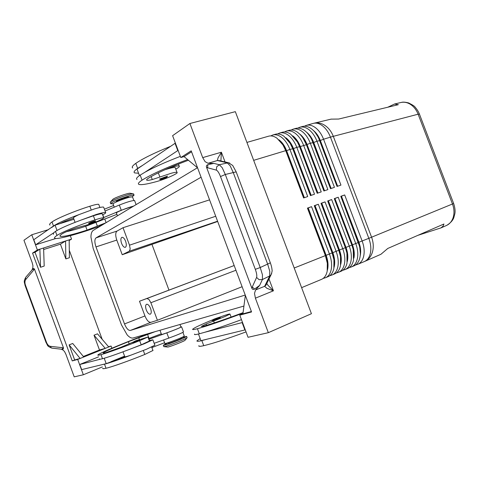 <?xml version="1.0" encoding="UTF-8"?>
<svg xmlns="http://www.w3.org/2000/svg" width="479" height="479" viewBox="0 0 479 479"><rect width="100%" height="100%" fill="white"/><g stroke="black" fill="none" stroke-linecap="round" stroke-linejoin="round"><path stroke-width="0.72" d="M141.077 336.899L140.79 336.935C139.712 336.509 142.73 335.492 146.257 334.228L147.167 334.522L141.077 336.899M131.168 355.059C126.66 356.586 124.534 357.13 124.785 356.699L106.206 363.651L102.201 364.627L104.512 364.172C109.715 362.843 118.6 359.807 131.168 355.059L146.299 349.317L154.891 345.245L152.873 339.803L144.245 343.784L129.12 349.526L141.209 344.814L149.43 340.988M163.567 339.964L164.866 343.455C163.602 344.605 179.721 338.689 183.487 336.623L184.265 336.007M139.329 339.731L147.951 337.012L139.676 340.677C124.486 346.736 106.649 353.173 100.997 354.652C98.417 355.334 97.387 355.424 97.914 354.909C99.446 353.268 119.696 344.7 140.772 336.653M168.177 327.887L161.136 329.911M160.082 330.57L161.495 334.39C160.19 335.42 176.296 329.486 180.104 327.528L180.9 326.965M181.427 338.294L181.451 338.36C181.361 338.803 171.763 342.611 169.177 343.221L168.494 343.263L168.279 342.665M212.802 320.643L212.287 320.696C210.808 319.942 216.34 318.337 219.053 317.32L220.334 317.691L219.885 317.948L212.802 320.643M100.572 225.986L99.548 225.681L99.764 225.441L104.566 223.591M103.757 207.437L103.644 207.138C102.704 206.79 99.578 207.401 94.273 208.976L79.155 214.544C74.832 216.502 72.958 217.711 73.544 218.173L72.784 218.442C67.389 220.292 63.156 222.017 60.097 223.603L55.073 225.172L57.025 230.459M102.638 214.849C105.111 213.604 106.116 212.832 105.643 212.526C104.715 212.215 101.602 212.862 96.303 214.46L81.185 220.029L93.393 215.795C98.381 214.209 101.332 213.538 102.249 213.79L103.745 217.837C102.847 217.61 99.901 218.292 94.914 219.897C79.412 224.932 61.935 232.117 56.989 235.44C54.714 236.931 54.007 237.877 54.863 238.279C57.54 239.71 79.125 233.782 100.44 226.016M49.996 225.082C49.103 224.579 49.774 223.537 52.007 221.957C56.875 218.424 74.311 211.155 89.848 206.233C94.848 204.671 97.812 204.042 98.746 204.353L99.901 207.479M114.253 207.179L113.116 204.12C111.218 203.545 127.121 197.288 131.491 196.893L132.575 197.108M105.811 222.843L87.082 230.1C72.179 234.872 63.252 236.949 60.288 236.333C59.54 235.973 60.18 235.135 62.216 233.806C64.863 232.225 69.557 230.261 76.287 227.908L89.453 224.28C98.626 221.106 103.392 218.957 103.745 217.837M128.953 197.222L128.905 197.103C128.42 196.498 118.684 199.785 116.451 201.312L116.044 202.078M167.428 176.056L166.812 177.278L161.064 179.445L159.435 179.092L167.464 176.152M400.797 102.53L401.001 102.482C403.851 101.859 406.713 102.314 409.581 103.853C413.389 106.027 416.233 109.475 418.119 114.206L419.43 114.104M387.78 107.23L394.51 104.027L398.348 104.691L338.635 119.049L331.079 119.133M246.919 142.413L268.617 136.192C271.264 135.473 274.06 136.156 277.006 138.239L282.927 144.892L285.741 150.651L303.608 197.959L307.722 196.54L289.903 149.394C287.747 143.88 284.837 139.76 281.173 137.03C278.221 134.958 275.419 134.282 272.761 135.006L275.509 134.216C278.173 133.491 280.981 134.162 283.933 136.228L290.184 143.371L292.663 148.562L310.446 195.606L314.511 194.205L296.782 147.316C294.639 141.832 291.729 137.736 288.053 135.03C285.101 132.976 282.287 132.312 279.61 133.042L282.335 132.264C285.011 131.533 287.831 132.192 290.789 134.24L297.381 141.922L299.513 146.49L317.206 193.276L321.229 191.887L303.584 145.263C301.453 139.808 298.543 135.743 294.86 133.054C291.903 131.018 289.077 130.366 286.388 131.096L289.082 130.324C291.771 129.593 294.603 130.24 297.567 132.27L300.285 134.623L302.77 137.683L306.285 144.448L323.894 190.971L327.875 189.6L310.314 143.227C308.189 137.808 305.285 133.761 301.596 131.102C298.633 129.079 295.794 128.438 293.094 129.174L295.759 128.414C298.465 127.671 301.303 128.312 304.273 130.324C307.153 132.366 309.602 135.359 311.619 139.305L330.51 188.69L334.444 187.337L316.972 141.215C314.859 135.826 311.955 131.809 308.26 129.168C305.291 127.163 302.447 126.534 299.728 127.276L302.363 126.516C305.081 125.773 307.931 126.402 310.907 128.402C314.026 130.593 316.619 133.869 318.685 138.209L337.054 186.439L340.946 185.098L323.559 139.227L330.444 137.15L368.83 238.32L371.584 237.207L333.306 136.335L418.119 114.206L452.475 203.994L371.584 237.207C373.554 242.619 373.788 247.739 372.285 252.583C370.83 256.804 368.327 259.738 364.782 261.372L380.943 254.271L387.792 248.445L443.931 224.004L443.105 226.106L440.961 227.896L417.898 235.339M453.619 203.449L452.475 203.994C454.236 208.808 454.451 213.371 453.116 217.682C451.823 221.442 449.589 224.058 446.422 225.513L446.338 225.555M278.922 139.772C282.155 142.191 284.718 145.838 286.616 150.705L304.369 197.695M243.931 306.057L133.15 337.976C131.408 338.396 129.408 337.366 127.151 334.875L121.48 324.912L93.183 248.469L90.938 237.087C90.986 233.608 91.764 231.375 93.285 230.369L197.456 167.74M313.338 130.42C316.302 132.779 318.631 136.144 320.331 140.509L323.559 139.227C321.451 133.863 318.553 129.875 314.853 127.252C311.877 125.27 309.021 124.648 306.291 125.39L304.393 126.211M285.819 137.76C289.053 140.161 291.615 143.784 293.507 148.622L311.176 195.354M272.761 135.006L270.761 135.91M292.717 135.826C295.926 138.215 298.459 141.79 300.321 146.562L317.906 193.037M279.61 133.042L277.628 133.928M299.662 134C302.788 136.383 305.255 139.886 307.063 144.52L324.558 190.744M286.388 131.096L284.43 131.965M306.536 132.198C309.578 134.569 311.979 138.006 313.733 142.508L331.145 188.475M293.094 129.174L291.154 130.031M299.728 127.276L297.806 128.109M327.325 270.384L327.69 268.899C328.438 264.725 327.911 260.169 326.103 255.223L308.236 207.928L311.548 206.665L307.446 208.114L325.385 255.6L327.337 263.294L327.193 271.132C326.307 275.353 324.421 278.101 321.535 279.365L301.614 287.651M323.121 278.461L325.522 277.706C328.42 276.437 330.312 273.695 331.211 269.479C332.073 264.761 331.48 259.594 329.432 253.99L311.548 206.665M307.446 208.114L307.961 208.03L325.834 255.331L327.552 262.103L327.534 268.354M349.185 267.647L351.448 266.923C354.406 265.629 356.37 262.899 357.34 258.744C358.28 254.08 357.747 249.008 355.735 243.53L338.198 197.24L334.27 198.623L334.677 198.575L352.203 244.841L353.394 248.811L353.939 256.283M355.532 265.013L357.759 264.3C360.735 262.995 362.717 260.277 363.699 256.127C364.657 251.481 364.136 246.434 362.136 240.985L344.682 194.947L340.797 196.318L359.388 245.907C360.477 250.2 360.645 254.127 359.891 257.69C358.915 261.845 356.945 264.57 353.981 265.869L351.448 266.923M342.778 270.306L345.072 269.575C348.017 268.288 349.963 265.558 350.915 261.384C351.837 256.708 351.287 251.613 349.269 246.098L331.642 199.557L327.678 200.958L328.109 200.899L345.718 247.421L347.083 252.205L347.449 259.271M334.27 198.623L351.861 245.068L353.221 249.577L353.49 260.325C352.538 264.492 350.58 267.222 347.628 268.509L345.072 269.575M336.294 272.994L338.623 272.258C341.551 270.976 343.485 268.24 344.419 264.055C345.317 259.361 344.754 254.247 342.73 248.703L325.019 201.898L321.008 203.318L321.463 203.252L339.162 250.026L340.671 255.535L340.886 262.276M327.678 200.958L345.353 247.661L346.91 253.098L347.024 262.983C346.083 267.162 344.144 269.899 341.21 271.18L338.623 272.258M329.744 275.712L332.109 274.97C335.019 273.689 336.935 270.952 337.851 266.755C338.731 262.049 338.156 256.906 336.114 251.331L318.319 204.27L314.266 205.701L314.751 205.629L332.534 252.667L334.156 258.828L334.246 265.306M321.008 203.318L338.767 250.278L340.485 256.534L340.485 265.671C339.563 269.863 337.641 272.599 334.719 273.88L332.109 274.97M314.266 205.701L332.115 252.924L333.959 259.929L333.875 268.39C332.971 272.593 331.067 275.335 328.163 276.605L325.522 277.706M334.043 267.426L334.348 266.168C335.114 262.013 334.599 257.474 332.797 252.559L315.02 205.533L318.319 204.27M340.689 264.492L340.934 263.474C341.719 259.331 341.216 254.816 339.425 249.924L321.732 203.156L325.019 201.898M347.263 261.582L347.449 260.81C348.251 256.678 347.76 252.182 345.976 247.32L328.372 200.809L331.642 199.557M340.797 196.318L341.174 196.276L358.615 242.29L359.573 245.284L360.358 253.313M133.665 194.121L133.132 193.803C130.516 193.48 114.744 198.977 111.134 201.473L110.224 202.294L110.703 203.581M130.408 193.306L130.072 193.241C128.007 192.995 115.798 197.24 112.984 199.198L110.553 201.898M132.12 196.851L134.06 195.175C133.228 194.079 115.589 200.036 111.619 202.767L110.787 203.809L113.295 203.629M187.061 337.581L186.984 337.821C185.84 338.982 169.374 345.461 164.986 346.473L163.758 346.61M185.122 340.18L185.002 340.329C184.08 341.258 171.338 346.281 167.907 347.059L164.022 346.658M181.236 337.779L186.624 336.408C186.493 337.198 169.111 344.09 164.501 345.167L163.303 345.233L168.303 342.748M163.285 329.295L165.985 328.516M215.718 216.257L129.504 245.176L130.21 249.014L129.3 251.2L217.574 221.214M234.177 265.534L146.867 298.513L148.933 299.411L150.885 302.728L235.943 270.246M146.287 309.961C145.305 306.949 145.394 305.051 146.556 304.273C147.963 304.081 149.304 305.488 150.574 308.488C151.55 311.506 151.466 313.404 150.31 314.176C148.891 314.368 147.55 312.961 146.287 309.961M121.576 243.386C120.546 240.153 120.654 238.129 121.906 237.315C123.217 237.165 124.45 238.482 125.606 241.26C126.636 244.5 126.528 246.523 125.282 247.332C123.965 247.487 122.732 246.17 121.576 243.386M188.409 160.237C169.961 167.123 156.555 173.164 148.197 178.356C146.748 179.302 146.281 179.912 146.784 180.188C147.466 180.481 149.298 180.278 152.274 179.565L171.32 173.23C174.476 172.398 176.368 172.123 177.002 172.398C179.152 173.117 164.92 179.397 155.735 181.81C146.526 184.289 140.898 185.139 138.844 184.355C137.665 183.738 138.736 182.337 142.053 180.152C151.4 174.29 166.578 167.428 187.588 159.555M175.332 167.937L175.206 167.59C174.566 167.291 172.662 167.554 169.5 168.368L165.039 169.686M95.566 220.855L95.129 221.777C94.261 222.322 88.25 224.705 88.723 223.37L88.932 223.112C91.561 221.855 93.77 221.106 95.566 220.855L95.59 220.921M243.063 312.655C225.441 319.259 212.203 323.792 203.341 326.253L201.312 326.444L206.144 323.99L224.885 316.577L229.98 314.086C230.016 313.637 226.525 314.679 219.502 317.212M133.216 342.677L132.923 342.707C133.066 341.886 135.024 340.916 138.802 339.791L139.766 340.114L133.216 342.677M220.903 160.974L221.388 152.22L217.999 157.914L217.4 160.525L219.657 160.687M255.313 269.33L260.235 267.522L225.298 174.476L220.502 176.565L255.313 269.33C256.678 273.162 257.109 275.862 256.594 277.425L252.289 286.957L254.535 289.082C253.373 289.741 252.517 289.538 251.972 288.478L206.455 167.063C206.174 165.884 206.653 165.093 207.88 164.686L213.856 163.381L208.054 163.279L217.4 160.525L227.196 162.824L230.177 165.83L233.237 172.524L267.587 263.935L269.773 271.216L269.695 275.952L264.624 286.316L266.959 288.334L273.437 290.795L267.971 285.292L266.797 283.496M61.12 349.179L62.971 349.981L64.515 351.502L65.94 354.364L74.215 376.847L83.346 374.77L102.344 366.914M208.054 163.279L205.114 161.674L202.695 157.615L189.906 123.504L235.339 111.661L311.422 313.703L268.336 332.677L255.397 298.178L254.499 293.387L255.564 289.963L259.642 285.406L254.535 289.082M236.171 171.877L225.298 174.476L222.25 167.758L219.316 164.728L216.712 166.758L216.328 170.111C217.628 170.668 219.023 172.817 220.502 176.565M264.636 286.28L265.959 285.197L266.546 284.005L265.965 285.203L266.653 283.778M259.642 285.406L262.414 279.538L262.444 274.814L260.235 267.522L270.354 262.821M217.436 160.537L219.633 160.681M48.619 229.585L31.776 234.758L23.95 240.26L32.165 262.576L32.937 265.707L32.794 267.977L32.033 269.815M25.453 285.119C24.674 282.742 24.776 280.868 25.758 279.497L33.578 270.246L33.291 268.527L34.386 268.869L63.551 348.101L62.977 349.197L61.731 349.251L52.121 348.155L51.331 347.916L50.331 346.335C48.72 346.012 47.445 344.688 46.499 342.371L25.453 285.119L25.04 285.37L46.044 342.527L46.499 342.371M25.758 279.497L25.513 277.694L25.884 277.113L33.291 268.527M207.88 164.686L207.599 167.776L216.328 170.111M62.977 349.197L62.06 347.652L50.331 346.335M255.564 289.963L264.624 286.316L265.965 285.203L271.701 273.425M108.553 346.748L111.08 346.036L105.23 348.383L99.482 350.005L94.016 335.192L105.23 348.383L83.771 356.993L72.724 343.479L69.114 344.886L80.131 358.454L74.658 359.951L69.114 344.886M99.482 350.005L83.346 356.472M83.771 356.993L77.7 359.43L72.251 360.921L32.548 253.08L37.374 249.966L65.563 240.997L65.851 258.905L60.414 244.182L43.649 249.535M108.745 346.97L97.5 333.833L94.016 335.192M74.658 359.951L72.251 360.921M43.595 247.99L44.2 266.055L40.529 267.27L35.015 252.289L32.548 253.08M60.414 244.182L65.563 240.997L69.162 239.853L69.395 257.732L65.851 258.905M69.299 250.313L102.165 339.282M40.529 267.27L39.871 249.176L35.015 252.289M69.162 239.853L71.551 239.093L69.174 240.554M111.08 346.036L111.888 348.227M70.299 235.71L71.551 239.093M77.7 359.43L83.346 374.77M98.62 356.825L84.448 362.597M31.776 234.758L37.374 249.966M40.475 243.278L55.941 238.47M79.155 214.544C66.623 219.208 58.073 223.028 53.498 225.998L33.799 239.716L35.674 244.787L40.493 243.326M99.387 358.903L100.207 359.226L79.765 364.495L84.436 362.573M189.906 123.504L172.608 135.677L180.793 157.543L191.205 150.831L251.565 311.949L239.775 315.164L248.056 337.294L268.336 332.677M245.344 295.327L242.907 313.859L251.409 311.53M197.576 167.836L184.044 156.615L191.564 151.789M184.044 156.615L180.793 157.543M239.775 315.164L242.907 313.859M198.462 334.013L200.941 340.671L245.272 329.851M139.443 175.619L137.03 169.147L175.38 143.083M241.464 319.667C226.489 325.229 214.239 329.438 204.701 332.288L242.512 322.481M244.907 330.007L242.146 322.636M204.701 332.288L199.312 333.797C195.516 334.761 193.953 334.857 194.618 334.091M246.038 331.899C227.226 338.845 213.125 343.437 203.737 345.682C199.911 346.551 198.306 346.545 198.929 345.67M207.257 339.138L201.839 340.587C198.025 341.497 196.444 341.539 197.085 340.707L200.174 338.611M212.622 319.834L207.946 321.744C199.156 325.481 194.097 327.941 192.768 329.127C192.091 329.851 193.636 329.714 197.414 328.708C207.485 325.924 222.681 320.726 243.003 313.116M180.349 156.358C165.524 162.076 153.747 167.351 145.011 172.195L178.104 150.37M175.003 143.191L177.727 150.472M142.485 165.417L137.671 168.398C134.389 170.674 133.36 172.177 134.575 172.901L138.563 173.26M169.692 167.65C174.991 166.147 178.152 165.62 179.188 166.057C179.835 166.506 178.703 167.53 175.775 169.123M170.195 146.472C154.268 152.939 142.802 158.567 135.797 163.363C132.533 165.68 131.515 167.225 132.749 167.991M145.011 172.195L140.173 175.116C136.874 177.338 135.82 178.781 137.012 179.445M146.867 298.513L139.491 301.237L144.951 315.954C146.79 320.355 148.765 322.481 150.879 322.325L157.405 320.283L150.885 302.728M234.171 265.522L139.491 301.237M209.574 199.863L123.013 227.705L117.014 231.094C115.391 232.549 115.319 235.542 116.792 240.075L122.229 254.732L129.3 251.2M129.504 245.176L123.013 227.705M122.229 254.732L217.67 221.472M152.029 244.583L168.967 290.106M290.418 143.778L290.771 143.67M157.405 320.283L242.117 286.717M245.236 295.052L130.36 330.444C128.312 330.564 126.36 328.39 124.504 323.924L95.986 246.913C94.483 242.32 94.507 239.296 96.057 237.853L201.09 177.212M360.262 255.558C361.1 251.457 360.633 247.002 358.873 242.188L341.437 196.186L344.682 194.947M353.891 258.169C354.705 254.056 354.232 249.577 352.46 244.739L334.941 198.486L338.198 197.24M337.402 186.319L320.068 140.592L319.254 138.647L314.996 132.252M330.881 188.564L313.47 142.586L316.972 141.215L320.331 140.509L337.659 186.229M324.295 190.834L306.794 144.604L310.314 143.227L313.47 142.586L312.266 139.844L308.141 133.94M317.637 193.127L300.052 146.64L306.794 144.604L305.243 141.179L301.213 135.653M310.901 195.444L293.232 148.706L296.782 147.316L300.052 146.64L298.178 142.616L294.22 137.401M304.099 197.791L286.34 150.789L289.903 149.394L293.232 148.706L291.052 144.137L287.161 139.173M253.666 160.339L285.741 150.651L286.34 150.789L283.867 145.718L280.023 140.982M53.403 234.315L53.576 232.896L55.492 231.393C60.085 228.489 68.653 224.699 81.185 220.029M117.463 215.831L116.457 213.113C114.816 212.706 127.797 207.425 133.539 206.168M66.479 231.674C71.587 230.567 77.987 228.776 85.675 226.31L116.918 214.352M51.606 227.543L55.073 225.172M104.404 209.179L113.625 205.497M61.3 222.992L63.072 222.669M134.653 200.719L134.587 200.533C132.258 200.456 127.169 201.964 119.331 205.06L105.087 211.011M73.946 219.268L60.097 223.603M133.833 205.994L121.265 210.251L103.65 217.574M53.576 232.896L35.674 244.787M100.207 359.226L102.5 358.729C107.679 357.334 116.553 354.268 129.12 349.526M147.005 334.288L150.61 332.947M155.154 331.636L128.402 341.713C113.834 347.55 105.47 351.263 103.314 352.837C102.859 353.292 103.781 353.209 106.093 352.586L120.498 347.443L133.012 342.156M148.544 338.605L161.279 333.803M102.823 368.219C102.338 368.836 103.404 368.848 106.015 368.255C111.751 366.986 129.629 360.639 144.784 354.466L152.951 350.49M151.867 347.568L164.596 342.736M149.28 340.593L152.873 339.803M180.852 326.84L181.577 326.798C179.685 327.929 174.769 329.953 166.83 332.875L148.807 339.324M183.469 331.881L183.499 331.977C181.631 333.156 176.721 335.204 168.776 338.114L154.172 343.305M102.201 364.627L81.652 369.608L79.765 364.495M106.206 363.651L104.212 358.256M124.582 356.148L111.098 361.657M144.125 334.977L141.359 336.204L144.125 334.977M139.676 340.677L141.209 344.814M213.125 319.762L219.071 317.499L213.125 319.762M100.596 225.974L102.213 225.004M91.22 209.946L89.848 206.233M166.572 176.937L160.621 179.116C158.561 180.361 164.92 178.475 166.71 177.32L166.572 176.937M313.523 123.331L314.182 123.157C317.367 122.462 320.565 122.977 323.774 124.708C328.025 127.151 331.205 131.024 333.306 136.335L330.444 137.15C328.349 131.815 325.451 127.851 321.744 125.253C318.763 123.283 315.901 122.672 313.158 123.42L306.291 125.39M357.759 264.3L364.507 261.486M324.109 277.592L324.774 277.97M294.214 268L368.83 238.32C370.818 243.739 371.321 248.769 370.345 253.397C369.345 257.528 367.351 260.247 364.357 261.552M330.726 274.868L331.36 275.233M337.264 272.174L337.869 272.527M343.73 269.509L344.311 269.845M350.131 266.869L350.688 267.198M356.46 264.258L356.993 264.57M89.651 223.495C92.824 222.076 94.62 221.52 95.034 221.819L92.872 222.771C90.297 223.681 89.22 223.921 89.651 223.495M213.628 321.008L214.329 322.888M136.527 340.587L133.515 341.928L136.527 340.587M255.397 298.178L273.437 290.795L269.006 279M225.04 161.938L221.388 152.22L202.695 157.615M219.759 160.71L228.405 162.728L219.316 164.728L213.856 163.381M256.594 277.425L259.091 279.682L262.414 279.538L269.695 275.952L271.048 274.844M271.06 274.82C272.042 271.994 272.365 270.336 272.024 269.833C271.904 267.971 271.348 265.641 270.354 262.839L236.141 171.787L232.698 165.447L228.399 162.728L229.746 163.094M206.455 167.063L207.599 167.776M252.289 286.957L251.972 288.478M33.578 270.246L34.386 268.869M63.551 348.101L62.06 347.652M140.916 356.017L143.347 355.047M201.839 340.587L203.737 345.682M197.414 328.708L199.312 333.797M206.144 323.99L206.635 325.313M137.671 168.398L135.797 163.363M142.053 180.152L140.173 175.116M159.896 177.074L158.315 172.829M152.274 179.565L151.16 176.571M124.504 323.924L144.951 315.954M95.986 246.913L116.792 240.075M96.057 237.853L117.014 231.094M130.36 330.444L150.879 322.325M56.989 235.44L55.492 231.393M106.116 222.657L104.739 218.945M97.339 226.076L95.932 222.274M87.082 230.1L85.675 226.31M94.914 219.897L93.393 215.795M53.498 225.998L52.007 221.957M119.331 205.06L121.265 210.251M102.793 214.778L103.805 217.508M100.997 354.652L102.5 358.729M147.634 334.57L149.053 338.396M138.778 337.887L139.449 339.689M128.402 341.713L129.15 343.73M104.512 364.172L106.015 368.255M152.154 346.76L152.364 347.329M143.323 350.52L144.784 354.466M168.776 338.114L166.83 332.875M149.442 340.545L148.969 339.264M124.785 356.699L122.983 351.826M182.912 332.366L184.301 336.102M147.951 337.012L149.466 341.09M181.206 337.701L181.451 338.36M103.644 207.138L105.643 212.526M401.001 102.482L394.51 104.027M331.3 119.079L313.158 123.42M419.4 114.02L453.631 203.473C454.984 207.593 455.391 211.011 454.858 213.736L453.793 217.706C453.493 218.538 452.296 221.885 446.793 225.346M440.56 228.088L446.422 225.513M327.552 262.103L327.337 263.294M334.156 258.828L333.959 259.929M340.671 255.535L340.485 256.534M347.083 252.205L346.91 253.098M353.394 248.811L353.221 249.577M359.573 245.284L359.388 245.907M185.002 340.329L186.984 337.821M186.624 336.408L187.109 337.701M177.002 172.398L175.206 167.59M25.68 277.359C23.333 282.197 24.489 281.892 25.034 285.346M51.81 348.113C46.529 345.958 47.978 345.515 46.05 342.527M143.395 355.029L140.874 356.035M231.1 317.074L229.98 314.086M178.433 164.046L179.188 166.057M146.784 180.188L146.622 179.745M163.345 345.353L163.782 346.533M133.581 193.893L134.06 195.175M130.072 193.241L133.132 193.803M319.254 138.647L318.685 138.209M312.266 139.844L311.619 139.305M305.243 141.179L304.518 140.557M298.178 142.616L297.381 141.922M291.052 144.137L290.184 143.371M283.867 145.718L282.927 144.892M401.612 102.356C403.043 101.919 405.396 102.117 408.677 102.949C412.838 105.081 414.958 106.47 415.048 107.11C416.904 109.134 418.353 111.433 419.4 114.014M128.905 197.103L129.019 197.402M60.049 235.68L60.288 236.333M133.833 200.479L132.509 196.923M75.083 222.34L73.544 218.173M136.108 204.623L134.587 200.533M179.978 324.487L180.93 327.043M151.657 346.994L152.999 350.616M183.499 331.977L181.577 326.798"/></g></svg>
